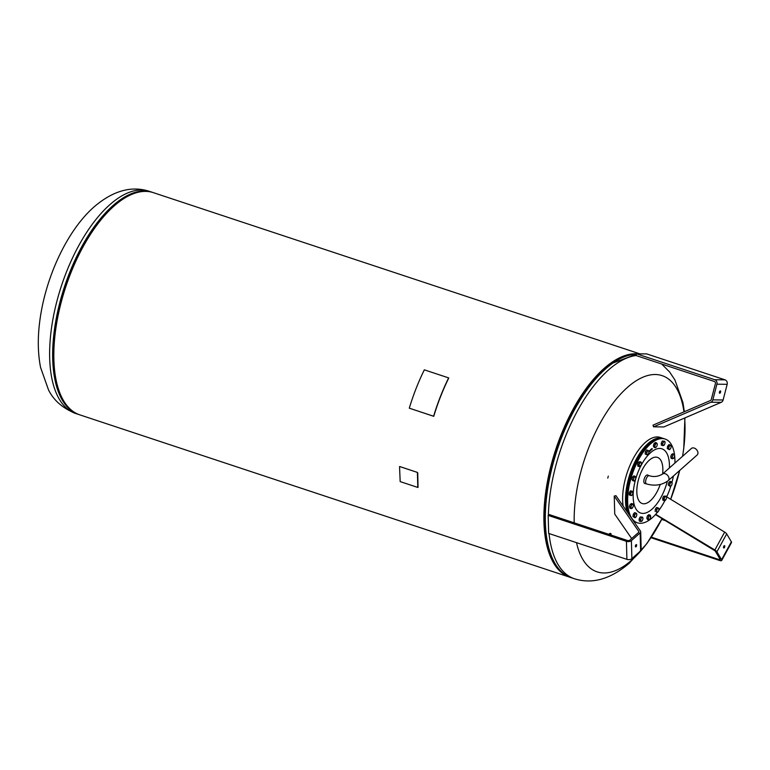 <?xml version="1.0" encoding="UTF-8"?>
<svg xmlns="http://www.w3.org/2000/svg" width="770" height="770" viewBox="0 0 770 770"><rect width="100%" height="100%" fill="white"/><g stroke="black" fill="none" stroke-linecap="round" stroke-linejoin="round"><path stroke-width="1.16" d="M635.356 546.334A1.213 0.558 -71.7 0 1 635.702 545.102A1.213 0.558 -71.7 0 1 636.386 544.611A1.213 0.558 -71.7 0 1 636.655 545.179A1.213 0.558 -71.7 0 1 636.318 546.421A1.213 0.558 -71.7 0 1 635.625 546.912A1.213 0.558 -71.7 0 1 635.356 546.334M548.173 515.399L548.654 533.418L626.905 559.357A3.6 1.983 -1.5 0 0 631.881 558.645L640.621 550.897A3.6 1.983 -1.5 0 0 641.189 549.79L640.707 531.762A3.6 1.983 178.5 0 1 640.139 532.869L631.4 540.627A3.6 1.983 178.5 0 1 626.424 541.329L548.173 515.399L549.135 514.543L627.396 540.473A1.8 0.991 -1.5 0 0 629.879 540.116L638.628 532.368A1.8 0.991 -1.5 0 0 638.908 531.81A1.8 0.991 -1.5 0 0 638.792 531.483L614.248 496.044L615.933 495.659L640.476 531.098A3.6 1.983 178.5 0 1 640.707 531.762M614.248 496.044L614.729 514.071L631.669 538.528M653.557 426.83L663.827 426.955L721.182 402.344A3.6 3.167 -89.3 0 0 723.117 399.986L727.169 384.317A3.6 3.167 -89.3 0 0 725.032 379.851L646.771 353.921L636.501 353.796L714.762 379.726A3.6 3.167 90.7 0 1 716.909 384.192L712.847 399.861A3.6 3.167 90.7 0 1 710.922 402.229L653.557 426.83L653.008 425.146L710.363 400.544A1.8 1.588 -89.3 0 0 711.326 399.361L715.388 383.691A1.8 1.588 -89.3 0 0 714.31 381.458L636.059 355.528L636.501 353.796A117.03 53.563 108.3 0 0 573.39 408.735A117.03 53.563 108.3 0 0 543.938 521.752A117.03 53.563 108.3 0 0 569.838 577.231A117.03 53.563 108.3 0 0 570.551 577.462M639.793 353.834L153.394 192.664A117.03 53.563 108.3 0 0 86.885 240.144A117.03 53.563 108.3 0 0 53.871 359.369A117.03 53.563 108.3 0 0 79.772 414.847L569.838 577.231M631.371 354.758A116.289 53.226 108.3 0 0 544.332 521.396A116.289 53.226 108.3 0 0 559.963 570.252M448.641 377.897L448.785 377.983A117.03 53.563 108.3 0 0 433.751 416.329L409.293 408.177A117.386 53.727 108.3 0 1 424.328 369.841L448.641 377.897A117.386 53.727 108.3 0 0 433.606 416.233L409.293 408.177M399.774 466.572L417.398 472.414L417.802 487.439L400.179 481.597L399.543 466.601M399.803 466.553L417.398 472.414M417.744 472.79L418.033 487.41M668.225 480.624L697.177 454.954A4.35 3.032 -131.6 0 0 697.957 452.914A4.35 3.032 -131.6 0 0 695.445 448.698A4.35 3.032 -131.6 0 0 691.402 448.448L662.46 474.108C658.071 476.64 653.692 477.169 649.322 475.706A4.35 1.992 -71.7 0 0 646.848 477.467A4.35 1.992 -71.7 0 0 645.626 481.895A4.35 1.992 -71.7 0 0 646.588 483.955C654.856 486.255 662.075 485.148 668.225 480.624A4.35 3.032 -131.6 0 0 669.014 478.584A4.35 3.032 -131.6 0 0 666.502 474.368A4.35 3.032 -131.6 0 0 662.46 474.108M667.369 447.947A2.021 0.924 -71.7 0 1 667.58 446.61M667.917 445.869A2.021 0.924 -71.7 0 1 668.495 445.166M653.499 445.445A2.021 0.924 -71.7 0 1 653.913 444.011M637.791 465.475A2.021 0.924 -71.7 0 1 637.685 464.859M637.781 464.002A2.021 0.924 -71.7 0 1 638.359 462.655M629.263 494.292A2.021 0.924 -71.7 0 1 629.273 493.233M549.039 533.552A117.03 53.563 -71.7 0 0 574.285 578.703C592.12 584.42 610.475 579.242 629.36 563.149L646.973 543.476L662.075 518.614A103.353 47.297 -71.7 0 1 631.9 559.973A103.353 47.297 -71.7 0 1 576.509 542.648M574.218 522.849A103.353 47.297 -71.7 0 1 627.3 387.522A103.353 47.297 -71.7 0 1 683.962 411.873M608.136 476.736L608.3 476.139L608.136 476.736M607.934 477.516L607.78 478.122L607.934 477.516M623.132 506.054A44.111 20.193 -71.7 0 1 649.928 439.092A44.111 20.193 -71.7 0 1 660.15 437.408L663.037 438.361A44.111 20.193 -71.7 0 1 663.567 438.553M627.03 511.694A44.111 20.193 -71.7 0 1 652.816 440.045A44.111 20.193 -71.7 0 1 663.037 438.361M611.014 534.611A1.8 0.963 127.2 0 0 610.822 533.639A1.8 0.963 127.2 0 0 609.359 534.053A1.8 0.963 127.2 0 0 609.041 534.39M610.745 533.591A1.8 0.963 127.2 0 0 610.677 533.523A1.8 0.963 127.2 0 0 609.214 533.937A1.8 0.963 127.2 0 0 608.858 534.332M660.217 484.474A24.293 11.117 -71.7 0 1 652.912 498.084A24.293 11.117 -71.7 0 1 637.175 495.736A24.293 11.117 -71.7 0 1 646.771 462.828A24.293 11.117 -71.7 0 1 662.498 465.176A24.293 11.117 -71.7 0 1 662.624 473.964M628.407 513.032A43.755 20.02 -71.7 0 1 628.349 512.849A43.755 20.02 -71.7 0 1 627.117 507.998A43.755 20.02 -71.7 0 1 651.94 441.633A43.755 20.02 -71.7 0 1 652.103 441.528M628.917 514.408A44.111 20.193 -71.7 0 1 628.474 513.215A44.111 20.193 -71.7 0 1 627.242 508.325A44.111 20.193 -71.7 0 1 652.257 441.422A44.111 20.193 -71.7 0 1 664.106 438.717L665.165 439.064A44.111 20.193 -71.7 0 1 674.289 453.203A44.111 20.193 -71.7 0 1 674.568 455.08M657.349 512.358A44.111 20.193 -71.7 0 1 637.416 522.811A44.111 20.193 -71.7 0 1 628.301 508.672A44.111 20.193 -71.7 0 1 638.109 460.499A44.111 20.193 -71.7 0 1 665.165 439.064M645.385 483.56A4.505 2.06 -71.7 0 1 644.837 483.541A4.505 2.06 -71.7 0 1 643.903 482.097A4.505 2.06 -71.7 0 1 644.904 477.179A4.505 2.06 -71.7 0 1 647.666 474.994A4.505 2.06 -71.7 0 1 648.128 475.311M632.074 479.046A2.021 0.924 -71.7 0 1 632.391 477.631M645.221 453.386A2.021 0.924 -71.7 0 1 645.327 452.173M645.597 451.422A2.021 0.924 -71.7 0 1 646.222 450.527M661.343 444.463A2.021 0.924 -71.7 0 1 661.286 443.616M661.44 442.808A2.021 0.924 -71.7 0 1 662.065 441.576M670.901 456.379A2.021 0.924 -71.7 0 1 671.401 454.964M669.072 482.309A2.021 0.924 -71.7 0 1 669.563 481.828M671.084 485.88L671.584 485.167L670.256 486.486L670.015 486.005A2.156 0.991 108.3 0 0 671.084 485.88A2.156 0.991 108.3 0 0 671.479 485.36A2.156 0.991 108.3 0 0 672.018 484.022A2.156 0.991 108.3 0 0 672.095 483.502A2.156 0.991 108.3 0 0 671.892 482.299L672.018 484.022L672.123 482.771M669.457 485.418L669.89 484.282A2.156 0.991 108.3 0 0 670.015 486.005L668.225 485.013L668.764 482.617L670.093 481.298L671.892 482.299A2.156 0.991 108.3 0 0 670.824 482.424A2.156 0.991 108.3 0 0 669.89 484.282L669.996 483.031L671.334 481.702M668.225 485.013L670.256 486.486M668.764 482.617L669.996 483.031M668.35 484.465A2.021 0.924 -71.7 0 1 668.668 483.06M674.366 456.947L673.288 458.506A2.156 0.991 108.3 0 0 673.991 457.746A2.156 0.991 108.3 0 0 674.366 456.947A2.156 0.991 108.3 0 0 674.607 455.888A2.156 0.991 108.3 0 0 674.539 454.983L674.607 455.821M672.46 458.824L672.383 458.092A2.156 0.991 108.3 0 0 673.288 458.506L671.228 458.419L670.737 456.831L671.575 454.483L672.903 453.722L674.539 454.983A2.156 0.991 108.3 0 0 673.635 454.57L674.135 454.136M671.979 457.245L672.557 456.119A2.156 0.991 108.3 0 0 672.383 458.092L670.737 456.831M672.816 454.897L673.635 454.57A2.156 0.991 108.3 0 0 672.557 456.119L672.816 454.897L671.575 454.483M665.02 442.365L664.934 443.308L665.02 442.365A2.156 0.991 108.3 0 0 664.337 441.441L665.02 442.365A2.156 0.991 108.3 0 1 665.02 442.856L665.02 442.817M663.856 445.455L664.558 444.434L663.403 445.58A2.156 0.991 108.3 0 0 664.404 444.714A2.156 0.991 108.3 0 0 664.558 444.434A2.156 0.991 108.3 0 0 665.02 442.856M662.633 445.599L662.72 444.656A2.156 0.991 108.3 0 0 663.403 445.58L661.391 445.185L661.247 443.193L662.325 441.046L664.337 441.441A2.156 0.991 108.3 0 0 663.191 442.586L663.567 441.46M662.489 443.597L663.191 442.586A2.156 0.991 108.3 0 0 662.72 444.656L662.489 443.597L661.247 443.193M662.325 441.046L664.789 441.306M648.533 450.671L648.956 452.048A2.156 0.991 108.3 0 0 648.533 450.671A2.156 0.991 108.3 0 0 647.387 451.326L647.849 450.373L648.533 450.671M648.225 454.079L647.079 454.733A2.156 0.991 108.3 0 0 648.225 454.079L648.687 453.126L648.225 454.079A2.156 0.991 108.3 0 0 648.34 453.905A2.156 0.991 108.3 0 0 648.956 452.048L648.956 452.048M646.665 453.357L647.387 451.326A2.156 0.991 108.3 0 0 646.665 453.357A2.156 0.991 108.3 0 0 647.079 454.733L646.396 454.444L646.665 453.357M647.445 454.916L645.164 454.031L645.366 451.759L646.598 452.173M645.164 454.031L646.396 454.444M645.366 451.759L646.617 449.969L647.849 450.373M634.547 477.005L635.048 476.284L635.606 476.871A2.156 0.991 108.3 0 0 634.547 477.005A2.156 0.991 108.3 0 0 633.614 478.853L634.547 477.005M635.837 477.352L635.731 478.603A2.156 0.991 108.3 0 0 635.818 478.083A2.156 0.991 108.3 0 0 635.606 476.871L635.731 478.603A2.156 0.991 108.3 0 1 635.202 479.941L635.163 479.999M634.798 480.461L633.97 481.067L633.181 479.999L633.614 478.853A2.156 0.991 108.3 0 0 633.739 480.586A2.156 0.991 108.3 0 0 634.798 480.461L635.298 479.749L634.798 480.461A2.156 0.991 108.3 0 0 635.202 479.941M633.97 481.067L632.738 480.663L631.949 479.594L633.181 479.999M631.949 479.594L632.488 477.198L633.72 477.612M632.488 477.198L633.816 475.879L635.048 476.284M632.796 476.89A2.021 0.924 -71.7 0 1 633.287 476.409M631.265 505.938L631.515 504.706L632.343 504.379A2.156 0.991 108.3 0 0 631.265 505.938A2.156 0.991 108.3 0 0 631.092 507.902L630.678 507.055L631.265 505.938M632.844 503.946L633.248 504.793A2.156 0.991 108.3 0 0 632.343 504.379L632.844 503.946L631.612 503.541L630.284 504.302L631.515 504.706M633.075 506.756L631.987 508.316L631.169 508.643L631.092 507.902A2.156 0.991 108.3 0 0 631.987 508.316A2.156 0.991 108.3 0 0 632.699 507.555A2.156 0.991 108.3 0 0 633.075 506.756A2.156 0.991 108.3 0 0 633.315 505.697A2.156 0.991 108.3 0 0 633.248 504.793L633.315 505.63M630.678 507.055L629.446 506.641L629.927 508.229L631.169 508.643M629.446 506.641L630.284 504.302M629.61 506.188A2.021 0.924 -71.7 0 1 630.11 504.783M640.601 520.52L641.073 518.451A2.156 0.991 108.3 0 0 640.601 520.52A2.156 0.991 108.3 0 0 641.285 521.444L640.515 521.463L640.601 520.52M641.449 517.325L642.219 517.305A2.156 0.991 108.3 0 0 641.073 518.451L641.449 517.325L640.216 516.911L642.671 517.18L642.912 518.229A2.156 0.991 108.3 0 0 642.219 517.305L642.671 517.18M642.912 518.229L642.815 519.173L642.912 518.229A2.156 0.991 108.3 0 1 642.902 518.72A2.156 0.991 108.3 0 1 642.44 520.299L641.285 521.444A2.156 0.991 108.3 0 0 642.286 520.578A2.156 0.991 108.3 0 0 642.44 520.299L641.737 521.319M640.371 519.471L639.129 519.057L639.273 521.059L640.515 521.463M639.129 519.057L640.216 516.911M639.225 520.337A2.021 0.924 -71.7 0 1 639.167 519.481M639.321 518.672A2.021 0.924 -71.7 0 1 639.947 517.45M657.099 512.214L656.415 511.925L656.675 510.837A2.156 0.991 108.3 0 0 657.099 512.214A2.156 0.991 108.3 0 0 658.244 511.559L657.099 512.214M656.618 509.653L657.397 508.806A2.156 0.991 108.3 0 0 656.675 510.837L656.618 509.653L655.376 509.24L656.627 507.449L658.543 508.152A2.156 0.991 108.3 0 0 657.397 508.806L657.859 507.853M658.966 509.519L658.966 509.528A2.156 0.991 108.3 0 0 658.966 509.519A2.156 0.991 108.3 0 0 658.543 508.152L658.966 509.519M658.244 511.559L658.706 510.606L658.244 511.559A2.156 0.991 108.3 0 0 658.35 511.386A2.156 0.991 108.3 0 0 658.966 509.528L658.966 509.528M656.415 511.925L657.455 512.397M655.174 511.511L655.376 509.24M655.231 510.866A2.021 0.924 -71.7 0 1 655.347 509.653M655.616 508.903A2.021 0.924 -71.7 0 1 656.242 507.998M650.563 449.834L650.005 451.355L650.101 450.277M649.678 450.633L649.562 451.499M649.331 450.893L649.813 451.268M649.562 450.787L649.312 451.73L649.408 450.922M649.216 451.191L649.312 451.73M650.024 450.257L650.005 451.355M650.275 450.469L650.101 451.018M650.785 450.277L650.756 449.42L650.785 450.277M650.756 449.42L650.862 450.296M651.218 449.266L651.314 449.882M651.526 448.862L651.766 449.459M651.622 448.997L651.497 449.709M651.603 448.891L652.007 449.228L652.113 448.467L651.824 449.555M652.113 448.467L651.834 449.045M652.209 448.977L652.026 449.497M674.626 455.57A44.111 20.193 -71.7 0 1 674.934 463.049M673.442 475.995A44.111 20.193 -71.7 0 1 671.941 482.376M670.843 486.091A44.111 20.193 -71.7 0 1 666.493 497.314M664.924 500.529A44.111 20.193 -71.7 0 1 658.735 510.558M662.845 499.518A2.021 0.924 -71.7 0 1 662.739 498.893M662.835 498.036A2.021 0.924 -71.7 0 1 663.413 496.698M629.494 492.463A2.021 0.924 -71.7 0 1 630.13 491.385M633.056 515.958A2.021 0.924 -71.7 0 1 633.267 514.63M633.595 513.888A2.021 0.924 -71.7 0 1 634.172 513.186M646.944 517.613A2.021 0.924 -71.7 0 1 647.368 516.179M637.416 522.811L636.357 522.455A44.111 20.193 -71.7 0 1 633.344 520.809M609.291 534.476L610.283 533.908L611.111 535.083M610.004 534.707L610.764 534.274M635.827 522.262A44.111 20.193 -71.7 0 1 635.288 522.108A44.111 20.193 -71.7 0 1 633.797 521.463M684.636 418.033A103.353 47.297 -71.7 0 1 684.982 424.645A103.353 47.297 -71.7 0 1 682.567 456.283M679.679 470.46A103.353 47.297 -71.7 0 1 670.67 499.287L679.689 470.451M649.514 519.384L650.015 518.807L648.677 519.856L647.445 519.452L646.8 518.114L648.042 518.518L648.552 517.382A2.156 0.991 108.3 0 0 648.523 519.24A2.156 0.991 108.3 0 0 649.514 519.384A2.156 0.991 108.3 0 0 650.072 518.73A2.156 0.991 108.3 0 0 650.525 517.671A2.156 0.991 108.3 0 0 650.679 516.872A2.156 0.991 108.3 0 0 650.554 515.804A2.156 0.991 108.3 0 0 649.562 515.659A2.156 0.991 108.3 0 0 648.552 517.382L648.735 516.131L650.072 515.082L650.525 517.671L650.717 516.42M646.8 518.114L647.493 515.717L648.831 514.668L650.072 515.082M647.493 515.717L648.735 516.131M648.677 519.856L648.042 518.518M635.933 517.016L636.415 516.179L635.115 517.748L632.959 516.554L633.335 514.206L634.567 514.62L635.385 513.888A2.156 0.991 108.3 0 0 634.547 515.842A2.156 0.991 108.3 0 0 634.817 517.411A2.156 0.991 108.3 0 0 635.933 517.016A2.156 0.991 108.3 0 0 636.184 516.66A2.156 0.991 108.3 0 0 636.771 515.053A2.156 0.991 108.3 0 0 636.8 514.793A2.156 0.991 108.3 0 0 636.492 513.484A2.156 0.991 108.3 0 0 635.385 513.888L635.866 513.041L636.492 513.484L636.771 515.053M633.335 514.206L634.634 512.637L635.866 513.041M632.959 516.554L634.191 516.968L634.567 514.62M635.115 517.748L634.191 516.968M632.353 494.658L631.631 495.553L629.254 494.975L629.283 492.819L630.457 490.837L632.42 491.385A2.156 0.991 108.3 0 0 631.265 492.29A2.156 0.991 108.3 0 0 630.668 494.359A2.156 0.991 108.3 0 0 631.217 495.524A2.156 0.991 108.3 0 0 632.353 494.658A2.156 0.991 108.3 0 0 632.382 494.61A2.156 0.991 108.3 0 0 632.969 492.8A2.156 0.991 108.3 0 0 632.979 492.54A2.156 0.991 108.3 0 0 632.42 491.385L632.805 493.57L632.979 492.54M630.457 490.837L632.834 491.414M629.283 492.819L630.514 493.233L631.689 491.25M630.486 495.389L630.514 493.233M641.41 463.059A2.156 0.991 108.3 0 0 640.611 462.385A2.156 0.991 108.3 0 0 639.485 463.742A2.156 0.991 108.3 0 0 639.158 465.783A2.156 0.991 108.3 0 0 639.966 466.456A2.156 0.991 108.3 0 0 640.813 465.629A2.156 0.991 108.3 0 0 641.092 465.099A2.156 0.991 108.3 0 0 641.429 463.771A2.156 0.991 108.3 0 0 641.41 463.059L641.41 463.906L641.092 462.106L639.86 461.692L638.571 462.154L641.092 462.106M640.438 466.177L641.092 465.099L639.158 466.63L638.84 464.82L639.803 462.558M638.571 462.154L637.608 464.416L637.926 466.225L639.158 466.63M637.608 464.416L638.84 464.82M657.079 445.503A2.156 0.991 108.3 0 0 657.234 444.704A2.156 0.991 108.3 0 0 657.108 443.636A2.156 0.991 108.3 0 0 656.117 443.491A2.156 0.991 108.3 0 0 655.097 445.214A2.156 0.991 108.3 0 0 655.077 447.081A2.156 0.991 108.3 0 0 656.059 447.226A2.156 0.991 108.3 0 0 656.618 446.561A2.156 0.991 108.3 0 0 657.079 445.503L657.262 444.252L657.079 445.503M654.587 446.359L653.355 445.945L654 447.283L655.231 447.697L654.587 446.359L655.28 443.963L656.618 442.914L657.262 444.252M656.059 447.226L655.231 447.697M653.355 445.945L654.048 443.558L655.385 442.509L656.618 442.914M654.048 443.558L655.28 443.963M670.247 448.997L670.737 448.159L670.247 448.997A2.156 0.991 108.3 0 0 670.506 448.641A2.156 0.991 108.3 0 0 671.084 447.033A2.156 0.991 108.3 0 0 671.113 446.783A2.156 0.991 108.3 0 0 670.814 445.474A2.156 0.991 108.3 0 0 669.698 445.869A2.156 0.991 108.3 0 0 668.861 447.832A2.156 0.991 108.3 0 0 669.14 449.391A2.156 0.991 108.3 0 0 670.247 448.997L669.438 449.728L668.514 448.949L668.889 446.6L670.189 445.031L671.113 445.811L671.084 447.033L671.113 445.811M669.438 449.728L667.272 448.544L667.648 446.186L668.889 446.6M667.272 448.544L668.514 448.949M667.648 446.186L668.947 444.617L670.189 445.031M666.146 496.14L663.625 496.188L662.662 498.459L662.98 500.259L664.212 500.673L664.212 499.826A2.156 0.991 108.3 0 0 665.02 500.5A2.156 0.991 108.3 0 0 665.867 499.672A2.156 0.991 108.3 0 0 666.146 499.133A2.156 0.991 108.3 0 0 666.483 497.815A2.156 0.991 108.3 0 0 666.464 497.102A2.156 0.991 108.3 0 0 665.665 496.429A2.156 0.991 108.3 0 0 664.539 497.786A2.156 0.991 108.3 0 0 664.212 499.826L663.894 498.864L664.856 496.602L666.146 496.14L666.464 497.102M663.625 496.188L664.856 496.602M662.662 498.459L663.894 498.864M665.492 500.211L666.146 499.133L664.212 500.673M724.493 547.403A1.213 0.558 -71.7 0 1 723.762 547.961A1.213 0.558 -71.7 0 1 723.79 546.219A1.213 0.558 -71.7 0 1 724.522 545.651A1.213 0.558 -71.7 0 1 724.493 547.403M655.693 514.312L714.868 550.001A3.6 1.184 28.7 0 1 716.909 551.801L721.596 559.713A3.6 1.184 28.7 0 1 721.711 560.435L731.5 542.532A3.6 1.184 -151.3 0 0 731.375 541.81L726.688 533.899A3.6 1.184 -151.3 0 0 724.647 532.099L666.695 496.871M665.463 520.674L661.671 519.413M651.372 537.152L719.074 559.578A1.8 0.597 -151.3 0 0 720.133 559.569A1.8 0.597 -151.3 0 0 720.075 559.212L715.388 551.301A1.8 0.597 -151.3 0 0 714.368 550.396L655.443 514.581M721.711 560.435A3.6 1.184 28.7 0 1 719.584 560.454L650.987 537.72M720.316 390.919A1.213 0.558 -71.7 0 1 720.393 390.929A1.213 0.558 -71.7 0 1 720.566 392.18A1.213 0.558 -71.7 0 1 719.709 393.249A1.213 0.558 -71.7 0 1 719.632 393.239A1.213 0.558 -71.7 0 1 719.459 391.997A1.213 0.558 -71.7 0 1 720.316 390.919M638.802 532.157L638.792 531.483M640.621 550.897L640.139 532.869M631.881 558.645L631.4 540.627M626.905 559.357L626.424 541.329M551.493 556.402A116.309 53.236 -71.7 0 1 545.016 521.646A116.309 53.236 -71.7 0 1 604.758 369.34A116.309 53.236 -71.7 0 1 616.308 360.803M550.155 552.802A116.366 53.255 -71.7 0 1 550.05 552.485A116.366 53.255 -71.7 0 1 545.093 521.704A116.366 53.255 -71.7 0 1 604.854 369.331A116.366 53.255 -71.7 0 1 612.804 363.084A116.366 53.255 -71.7 0 1 613.084 362.901M561.224 571.523A116.982 53.534 -71.7 0 1 550.261 553.11A116.982 53.534 -71.7 0 1 545.275 522.166A116.982 53.534 -71.7 0 1 605.364 368.984A116.982 53.534 -71.7 0 1 613.353 362.708A116.982 53.534 -71.7 0 1 633.142 354.498M550.05 552.485L550.261 553.11C554.862 566.268 561.869 574.468 571.263 577.712A117.03 53.563 -71.7 0 1 545.362 522.224A117.03 53.563 -71.7 0 1 605.47 368.984A117.03 53.563 -71.7 0 1 636.386 354.258L612.804 363.084M548.375 515.217A117.03 53.563 -71.7 0 1 608.483 369.985A117.03 53.563 -71.7 0 1 636.059 355.509M107.155 212.761A116.309 53.236 108.3 0 0 53.804 358.878A116.309 53.236 108.3 0 0 54.68 371.121M120.563 200.826A116.366 53.255 108.3 0 0 113.44 206.495A116.366 53.255 108.3 0 0 53.679 358.868A116.366 53.255 108.3 0 0 58.308 388.696M151.748 192.182A116.982 53.534 108.3 0 0 112.911 205.811A116.982 53.534 108.3 0 0 52.832 358.984A116.982 53.534 108.3 0 0 78.165 414.25M152.806 192.481A117.03 53.563 108.3 0 0 152.219 192.279A117.03 53.563 108.3 0 0 112.805 205.734A117.03 53.563 108.3 0 0 52.697 358.974A117.03 53.563 108.3 0 0 78.598 414.462A117.03 53.563 108.3 0 0 79.185 414.645L75.585 413.461A117.03 53.563 108.3 0 1 49.675 357.973A117.03 53.563 108.3 0 1 109.783 204.733A117.03 53.563 108.3 0 1 149.197 191.278L152.806 192.481M667.311 481.365A33.822 15.477 -71.7 0 1 655.568 505.476A33.822 15.477 -71.7 0 1 633.662 502.204A33.822 15.477 -71.7 0 1 647.021 456.398A33.822 15.477 -71.7 0 1 668.928 459.671A33.822 15.477 -71.7 0 1 669.399 467.958M719.661 558.51L719.074 559.578M724.647 532.099L714.868 550.001M726.688 533.899L716.909 551.801M731.375 541.81L721.596 559.713M710.922 402.229L721.182 402.344M712.847 399.861L723.117 399.986M716.909 384.192L727.169 384.317M714.762 379.726L725.032 379.851M644.375 483.223L646.588 483.955M647.118 474.975L649.322 475.706M75.585 413.461C62.803 408.293 53.785 400.477 48.548 390.005L40.56 367.425C37.855 353.478 37.576 338.194 39.722 321.571C45.17 278.172 66.788 230.817 94.132 206.832C112.959 190.758 131.314 185.58 149.197 191.278M635.288 522.108L633.931 521.656M682.595 456.254L683.76 448.409L684.905 417.908M684.357 411.7L682.923 402.556L674.934 379.976L669.611 371.977L661.69 364.017M574.285 578.703L571.263 577.712"/></g></svg>
